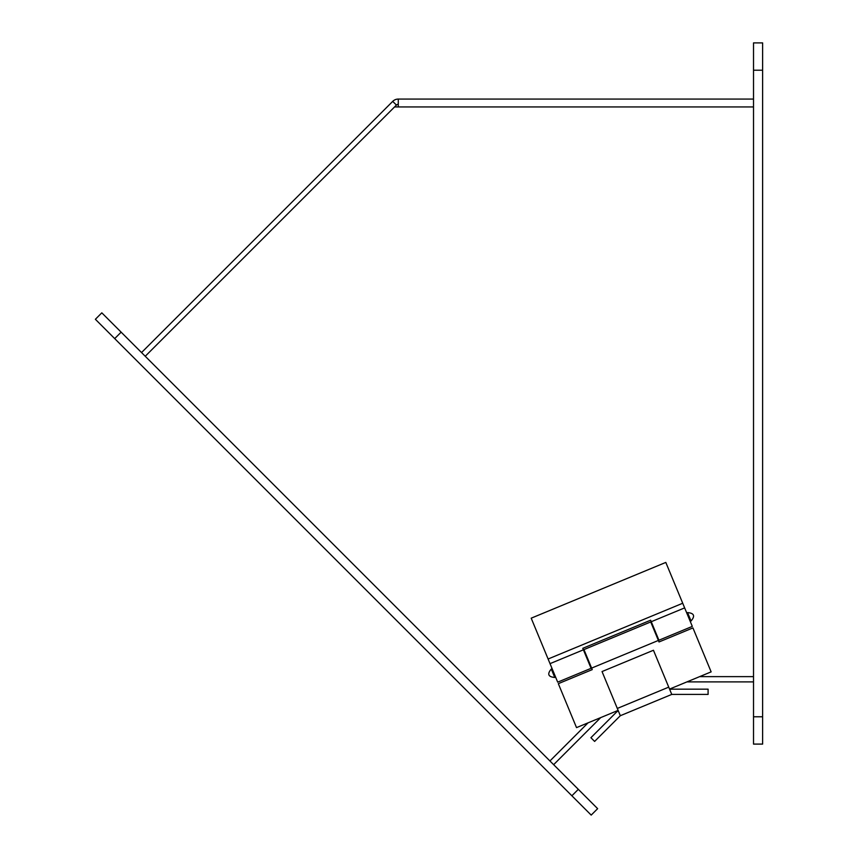 <?xml version="1.0" encoding="UTF-8"?>
<svg xmlns="http://www.w3.org/2000/svg" width="858" height="858" viewBox="0 0 858 858"><rect width="100%" height="100%" fill="white"/><g stroke="black" fill="none" stroke-linecap="round" stroke-linejoin="round"><path stroke-width="1.29" d="M691.055 620.999C695.302 615.958 694.143 613.148 687.569 612.591L691.055 620.999L690.218 621.353M656.831 635.177L656.295 635.403M589.521 663.052L588.985 663.277M555.598 677.112L554.761 677.455L551.276 669.047C547.029 674.088 548.187 676.898 554.761 677.455M550.032 663.642L583.408 649.817L591.076 668.328L557.689 682.153L531.199 618.178L665.808 562.419L692.309 626.394L658.923 640.229L651.254 621.718L684.641 607.893M548.101 659.008L682.721 603.249M583.408 649.817L582.786 648.305L650.632 620.205L651.254 621.718M618.125 710.392L576.522 727.616L558.322 683.665L592.245 669.615L583.944 649.592L650.718 621.943L658.386 640.443L591.612 668.103M658.386 640.443L659.008 641.966L692.932 627.917L711.143 671.868L669.54 689.092M762.623 42.9L762.623 744.09L753.517 744.09L753.517 42.9L762.623 42.9M571.878 795.784L95.377 319.283L101.812 312.838L597.64 808.665L591.194 815.1L571.878 795.784L578.324 789.339M753.517 676.63L699.613 676.63L753.517 676.63L753.517 99.067L398.284 99.067L398.284 106.939L394.573 106.939L396.428 105.084A2.628 2.628 0 0 1 398.284 104.311M588.041 722.854L549.935 760.96L588.041 722.854M553.646 764.671L600.707 717.599M686.958 681.885L753.517 681.885M620.323 715.711L602.037 671.557L653.453 650.257L671.75 694.412L620.323 715.711M669.744 689.575A7.872 7.872 0 0 1 672.264 689.167L708.097 689.167L708.097 694.412L672.264 694.412A2.628 2.628 0 0 0 671.267 694.605M620.806 715.508A2.628 2.628 0 0 0 619.959 716.076L594.615 741.419L590.905 737.708L616.248 712.365A7.872 7.872 0 0 1 618.318 710.874M145.249 356.263L394.573 106.939M141.538 352.563L392.717 101.373A7.872 7.872 0 0 1 398.284 99.067M392.717 101.373L396.428 105.084M762.623 716.773L753.517 716.773M762.623 70.217L753.517 70.217M114.693 338.599L121.139 332.164M617.31 708.44L668.736 687.14M398.284 106.939L753.517 106.939M687.569 612.591L686.732 612.934M653.346 626.769L652.809 626.984M586.035 654.643L585.499 654.869M552.112 668.693L551.276 669.047"/></g></svg>

